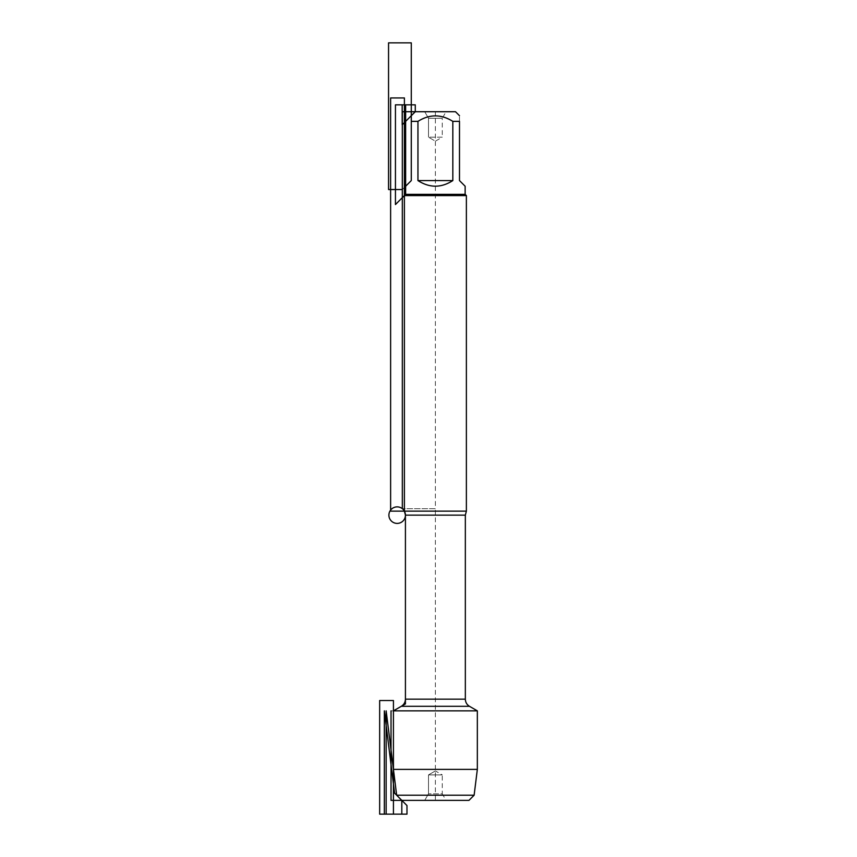 <?xml version="1.0" encoding="UTF-8"?>
<svg xmlns="http://www.w3.org/2000/svg" width="857" height="857" viewBox="0 0 857 857"><rect width="100%" height="100%" fill="white"/><g stroke="black" fill="none" stroke-linecap="round" stroke-linejoin="round"><path stroke-width="0.64" stroke-dasharray="4.29 3.21" d="M466.379 511.136L404.397 511.136M391.028 710.849L477.338 710.849M465.137 194.357L405.64 194.357L404.397 195.6L466.379 195.6M446.058 111.721L424.708 111.721L446.058 111.721L442.276 118.277L428.5 118.277L442.276 118.277L442.276 137.195L428.5 137.195L442.276 137.195L435.388 141.169L428.5 137.195L435.388 141.169M455.495 111.721L415.281 111.721L435.388 111.721L435.388 508.694L402.329 508.694L435.388 508.694L435.388 800.374L424.708 800.374L435.388 800.374M465.137 186.226L459.491 180.581L459.491 121.362C459.491 114.067 459.491 114.067 459.491 121.362L452.828 121.362C441.205 114.067 429.571 114.067 417.948 121.362L411.285 121.362C411.285 114.067 411.285 114.067 411.285 121.362L411.285 180.581L405.64 186.226M452.828 180.581C441.194 188.047 429.571 188.047 417.948 180.581L452.828 180.581L452.828 121.362M417.948 180.581L417.948 121.362M393.438 769.382L477.338 769.382M474.125 795.21L396.652 795.21M435.388 770.925L428.5 774.899L435.388 770.925L442.276 774.899L428.5 774.899L442.276 774.899L442.276 793.818L428.5 793.818L442.276 793.818L446.058 800.374M401.815 800.374L468.961 800.374M411.285 121.362L411.285 180.581L402.329 189.536M428.5 774.899L428.5 793.818L424.708 800.374L428.5 793.818L428.5 774.899M424.708 111.721L428.5 118.277L428.5 137.195L428.5 118.277L424.708 111.721L435.388 111.721M405.425 515.143L465.34 515.143M465.34 699.151L405.425 699.151M401.301 706.307L469.475 706.307"/><path stroke-width="1.29" d="M474.125 795.21L468.961 800.374L401.815 800.374L396.652 795.21L474.125 795.21L477.338 769.382L477.338 710.849L469.475 706.307C466.819 704.658 465.447 702.279 465.34 699.151L465.34 515.143L466.379 511.136L466.379 195.6L404.397 195.6L395.441 204.544L395.441 104.833L405.64 104.833L405.64 194.357L465.137 194.357L466.379 195.6M465.34 515.143L405.425 515.143L404.397 511.136L404.397 97.944L390.621 97.944L390.621 511.136L466.379 511.136M477.338 710.849L393.438 710.849L393.438 769.382L477.338 769.382M402.329 508.694L402.329 111.721L415.281 111.721L402.19 124.801L402.19 104.833L415.281 104.833L415.281 111.721L455.495 111.721L459.491 115.706M417.948 180.581C429.571 188.047 441.194 188.047 452.828 180.581L417.948 180.581L417.948 121.362C429.571 114.067 441.205 114.067 452.828 121.362L459.491 121.362C459.491 114.067 459.491 114.067 459.491 121.362L459.491 180.581L465.137 186.226L465.137 194.357M452.828 180.581L452.828 121.362M404.397 511.136L404.397 195.6L405.64 194.357L405.64 186.226L411.285 180.581L411.285 121.362C411.285 114.067 411.285 114.067 411.285 121.362L417.948 121.362M401.815 800.374L401.815 814.15L386.153 814.15L386.153 710.849L396.652 795.21L386.153 710.849L396.652 795.21L401.815 800.374L396.652 795.21L393.438 769.382M465.34 699.151L405.425 699.151L405.425 515.143L405.425 703.929L393.438 710.849L401.301 706.307L469.475 706.307M424.708 800.374L391.028 800.374L391.028 710.849M402.329 189.536L388.553 189.536L388.553 42.85L411.285 42.85L411.285 121.362M393.438 700.523L393.438 814.15L379.662 814.15L379.662 700.523L393.438 700.523M394.584 793.143L406.979 805.537L406.979 814.15L384.343 814.15L384.343 710.849L394.584 793.143M397.166 523.402A8.259 8.259 0 0 1 390.01 511.008A8.259 8.259 0 0 1 404.322 511.008A8.259 8.259 0 0 1 397.166 523.402M405.425 699.151C405.329 702.279 403.947 704.658 401.301 706.307M415.281 111.721L411.285 115.706"/></g></svg>
